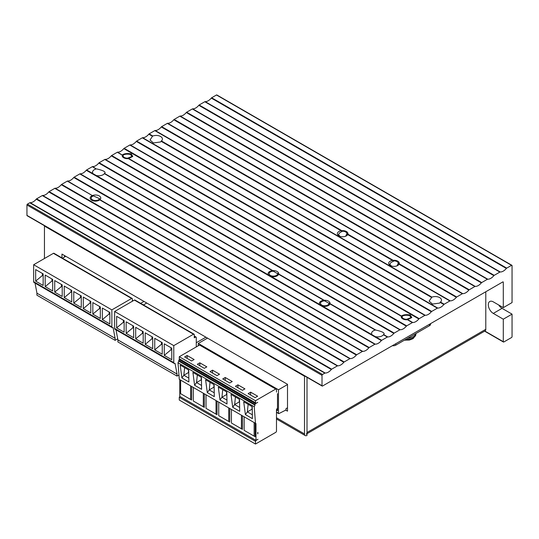 <?xml version="1.0" encoding="UTF-8"?>
<svg xmlns="http://www.w3.org/2000/svg" width="539" height="539" viewBox="0 0 539 539"><rect width="100%" height="100%" fill="white"/><g stroke="black" fill="none" stroke-linecap="round" stroke-linejoin="round"><path stroke-width="0.81" d="M511.902 265.303L216.84 94.952A0.707 0.411 120 0 0 216.489 94.985L211.659 97.775A1.058 0.613 120 0 0 211.301 98.085L506.357 268.442A1.058 0.613 -60 0 1 506.721 268.126L511.551 265.336A0.707 0.411 120 0 1 512.05 265.626L512.05 302.581L503.298 307.634L493.293 301.86A7.074 4.083 60 0 0 489.762 301.51A7.074 4.083 60 0 0 488.678 307.176A7.074 4.083 60 0 0 493.293 313.408L503.298 319.189L503.298 341.706A0.707 0.411 120 0 0 503.797 341.995L511.551 337.522A0.707 0.411 120 0 0 512.05 336.653L512.05 314.136L502.045 308.355A7.074 4.083 60 0 1 498.737 305.007M325.199 373.028L30.137 202.677A1.058 0.613 120 0 0 29.78 202.779L27.449 204.126L322.511 374.477L324.842 373.129A1.058 0.613 -60 0 1 325.199 373.028A9.015 5.208 120 0 0 331.323 369.498A1.058 0.613 -60 0 1 331.687 369.181L337.34 365.914A1.058 0.613 -60 0 1 337.704 365.813A9.015 5.208 120 0 0 343.828 362.275A1.058 0.613 -60 0 1 344.185 361.965L349.845 358.698A1.058 0.613 -60 0 1 350.209 358.597A9.015 5.208 120 0 0 356.326 355.06A1.058 0.613 -60 0 1 356.69 354.743L362.349 351.475A1.058 0.613 -60 0 1 362.707 351.374A9.015 5.208 120 0 0 368.831 347.844A1.058 0.613 -60 0 1 369.195 347.527L374.848 344.259A1.058 0.613 -60 0 1 375.211 344.158A9.015 5.208 120 0 0 381.336 340.621A1.058 0.613 -60 0 1 381.693 340.311L387.352 337.043A1.058 0.613 -60 0 1 387.716 336.942A9.015 5.208 120 0 0 393.834 333.405A1.058 0.613 -60 0 1 394.198 333.089L399.857 329.821A1.058 0.613 -60 0 1 400.214 329.72A9.015 5.208 120 0 0 406.339 326.183A1.058 0.613 -60 0 1 406.702 325.873L412.355 322.605A1.058 0.613 -60 0 1 412.719 322.504A9.015 5.208 120 0 0 418.843 318.967A1.058 0.613 -60 0 1 419.201 318.65L424.86 315.389A1.058 0.613 -60 0 1 425.224 315.281A9.015 5.208 120 0 0 431.341 311.751A1.058 0.613 -60 0 1 431.705 311.434L437.365 308.167A1.058 0.613 -60 0 1 437.722 308.065A9.015 5.208 120 0 0 443.846 304.528A1.058 0.613 -60 0 1 444.21 304.218L449.863 300.951A1.058 0.613 -60 0 1 450.227 300.85A9.015 5.208 120 0 0 456.351 297.312A1.058 0.613 -60 0 1 456.708 296.996L462.368 293.728A1.058 0.613 -60 0 1 462.731 293.627A9.015 5.208 120 0 0 468.849 290.097A1.058 0.613 -60 0 1 469.213 289.78L474.872 286.512A1.058 0.613 -60 0 1 475.23 286.411A9.015 5.208 120 0 0 481.354 282.874A1.058 0.613 -60 0 1 481.718 282.564L487.377 279.296A1.058 0.613 -60 0 1 487.734 279.195A9.015 5.208 120 0 0 493.859 275.658A1.058 0.613 -60 0 1 494.216 275.341L499.875 272.074A1.058 0.613 -60 0 1 500.239 271.973L205.177 101.622A9.015 5.208 120 0 0 211.301 98.085M205.177 101.622A1.058 0.613 120 0 0 204.813 101.723L199.154 104.99A1.058 0.613 120 0 0 198.797 105.307L493.859 275.658M487.734 279.195L192.672 108.844A9.015 5.208 120 0 0 198.797 105.307M192.672 108.844A1.058 0.613 120 0 0 192.315 108.945L186.656 112.213A1.058 0.613 120 0 0 186.292 112.523L481.354 282.874M475.23 286.411L180.167 116.06A9.015 5.208 120 0 0 186.292 112.523M180.167 116.06A1.058 0.613 120 0 0 179.81 116.161L174.151 119.429A1.058 0.613 120 0 0 173.794 119.746L468.849 290.097M462.731 293.627L167.669 123.276A9.015 5.208 120 0 0 173.794 119.746M167.669 123.276A1.058 0.613 120 0 0 167.306 123.377L161.646 126.645A1.058 0.613 120 0 0 161.289 126.961L342.13 231.366L342.817 231.244A4.245 2.452 180 0 1 346.9 233.603L345.661 236.298M450.227 300.85L155.165 130.499A9.015 5.208 120 0 0 161.289 126.961M155.165 130.499A1.058 0.613 120 0 0 154.808 130.6L149.148 133.867A1.058 0.613 120 0 0 148.784 134.177L152.449 136.293L152.867 136.017A6.192 3.571 180 0 1 159.187 135.882A6.192 3.571 180 0 1 162.414 139.015A6.192 3.571 180 0 1 161.424 140.955L160.602 141.966L153.433 142.963L150.037 139.992L152.449 136.293M437.722 308.065L142.66 137.714A9.015 5.208 120 0 0 148.784 134.177M142.66 137.714A1.058 0.613 120 0 0 142.303 137.816L136.643 141.083A1.058 0.613 120 0 0 136.286 141.4L431.341 311.751M425.224 315.281L130.162 144.93A9.015 5.208 120 0 0 136.286 141.4M130.162 144.93A1.058 0.613 120 0 0 129.798 145.031L124.138 148.299A1.058 0.613 120 0 0 123.781 148.616L418.843 318.967M123.114 155.299C124.603 154.087 127.096 153.824 130.6 154.498L131.893 156.546L127.548 158.17A4.42 2.554 180 0 1 124.347 157.422A4.42 2.554 180 0 1 123.054 155.616A4.42 2.554 180 0 1 123.054 155.576L117.657 152.153A9.015 5.208 120 0 0 123.781 148.616M117.657 152.153A1.058 0.613 120 0 0 117.3 152.254L111.64 155.522A1.058 0.613 120 0 0 111.277 155.832L406.339 326.183M400.214 329.72L105.152 159.369A9.015 5.208 120 0 0 111.277 155.832M105.152 159.369A1.058 0.613 120 0 0 104.795 159.47L99.136 162.738A1.058 0.613 120 0 0 98.778 163.054L393.834 333.405M96.73 168.943C103.623 170.526 106.237 172.035 104.579 173.47L104.377 173.666A6.192 3.571 180 0 1 103.09 174.744A6.192 3.571 180 0 1 96.218 175.492L93.052 173.666A6.192 3.571 180 0 1 92.526 172.217A6.192 3.571 180 0 1 94.338 169.697A6.192 3.571 180 0 1 96.212 168.95L92.654 166.585A9.015 5.208 120 0 0 98.778 163.054M92.654 166.585A1.058 0.613 120 0 0 92.29 166.686L86.631 169.953A1.058 0.613 120 0 0 86.274 170.27L381.336 340.621M375.211 344.158L80.149 173.807A9.015 5.208 120 0 0 86.274 170.27M80.149 173.807A1.058 0.613 120 0 0 79.792 173.908L74.133 177.176A1.058 0.613 120 0 0 73.769 177.486L368.831 347.844M93.557 195.98L99.708 198.743L98.987 199.43A4.245 2.452 180 0 1 98.462 199.794A4.245 2.452 180 0 1 93.84 200.326A4.245 2.452 180 0 1 91.219 198.062A4.245 2.452 180 0 1 92.465 196.331A4.245 2.452 180 0 1 93.099 196.028L67.644 181.023A9.015 5.208 120 0 0 73.769 177.486M67.644 181.023A1.058 0.613 120 0 0 67.287 181.124L61.628 184.392A1.058 0.613 120 0 0 61.271 184.709L356.326 355.06M350.209 358.597L55.146 188.239A9.015 5.208 120 0 0 61.271 184.709M55.146 188.239A1.058 0.613 120 0 0 54.783 188.347L49.123 191.614A1.058 0.613 120 0 0 48.766 191.924L343.828 362.275M337.704 365.813L42.642 195.462A9.015 5.208 120 0 0 48.766 191.924M42.642 195.462A1.058 0.613 120 0 0 42.285 195.563L36.625 198.83A1.058 0.613 120 0 0 36.261 199.147L331.323 369.498M30.137 202.677A9.015 5.208 120 0 0 36.261 199.147M27.449 204.126A0.707 0.411 120 0 0 26.95 204.988L26.95 215.384A0.707 0.411 120 0 0 27.098 215.708L322.16 386.059A0.707 0.411 120 0 0 322.511 386.025L502.799 281.937A0.707 0.411 -60 0 1 503.298 282.227L503.298 307.634M322.511 374.477A0.707 0.411 120 0 0 322.012 375.346L322.012 385.735A0.707 0.411 120 0 0 322.16 386.059M403.401 318.536A4.42 2.554 180 0 1 402.107 316.73A4.42 2.554 180 0 1 402.107 316.689L402.168 316.413C403.664 315.2 406.157 314.931 409.653 315.611L410.947 317.66L406.608 319.283A4.42 2.554 180 0 1 403.401 318.536M391.442 266.017L389.751 264.272L390.997 262.473L394.157 260.883A4.245 2.452 180 0 1 398.24 263.241L397 265.936M373.399 330.805A6.192 3.571 180 0 1 375.272 330.063L375.791 330.057C382.683 331.64 385.297 333.149 383.633 334.584L383.431 334.78A6.192 3.571 180 0 1 382.151 335.858A6.192 3.571 180 0 1 375.272 336.599L372.112 334.773A6.192 3.571 180 0 1 371.587 333.331A6.192 3.571 180 0 1 373.399 330.805M270.396 271.952A4.245 2.452 180 0 1 273.367 271.232L277.639 273.697A4.245 2.452 180 0 1 276.399 275.416A4.245 2.452 180 0 1 271.771 275.948A4.245 2.452 180 0 1 269.156 273.684A4.245 2.452 180 0 1 270.396 271.952M321.736 301.591A4.245 2.452 180 0 1 324.707 300.87L328.979 303.336A4.245 2.452 180 0 1 327.732 305.054A4.245 2.452 180 0 1 323.11 305.586A4.245 2.452 180 0 1 320.489 303.322A4.245 2.452 180 0 1 321.736 301.591M431.928 297.13A6.192 3.571 180 0 1 438.247 296.989A6.192 3.571 180 0 1 441.475 300.129A6.192 3.571 180 0 1 440.484 302.069L439.662 303.073L432.487 304.077L429.098 301.106L431.928 297.13L161.424 140.955M500.239 271.973A9.015 5.208 120 0 0 506.357 268.442M512.05 314.136L503.298 319.189M383.963 334.005L383.633 334.584L387.716 336.942M104.903 172.891L104.579 173.47L274.156 271.38M340.109 236.378L338.418 234.633L339.664 232.835L342.13 231.366M456.708 296.996L398.24 263.241L398.206 263.746L456.351 297.312M394.157 260.883L346.9 233.603L346.873 234.108L393.463 261.011M402.774 318.899A5.302 3.066 180 0 1 401.225 316.73A5.302 3.066 180 0 1 401.299 316.218L401.434 315.989C403.408 314.661 406.359 314.331 410.28 314.985L411.83 317.559L407.417 319.748A5.302 3.066 180 0 1 402.774 318.899M123.721 157.786A5.302 3.066 180 0 1 122.164 155.616A5.302 3.066 180 0 1 122.238 155.104L122.373 154.875C124.354 153.548 127.298 153.217 131.22 153.871L132.776 156.451L128.356 158.641A5.302 3.066 180 0 1 123.721 157.786M390.249 265.498A5.302 3.066 0 0 0 396.03 266.158A5.302 3.066 0 0 0 399.305 263.328A5.302 3.066 0 0 0 397.748 261.166A5.302 3.066 0 0 0 391.968 260.505A5.302 3.066 0 0 0 388.693 263.328A5.302 3.066 0 0 0 390.249 265.498M338.91 235.86A5.302 3.066 0 0 0 344.69 236.52A5.302 3.066 0 0 0 347.965 233.69A5.302 3.066 0 0 0 346.415 231.527A5.302 3.066 0 0 0 340.635 230.867A5.302 3.066 0 0 0 337.36 233.69A5.302 3.066 0 0 0 338.91 235.86M320.981 305.485A5.302 3.066 0 0 0 326.762 306.152A5.302 3.066 0 0 0 330.036 303.322A5.302 3.066 0 0 0 328.487 301.153A5.302 3.066 0 0 0 322.706 300.493A5.302 3.066 0 0 0 319.432 303.322A5.302 3.066 0 0 0 320.981 305.485M269.648 275.847A5.302 3.066 0 0 0 275.429 276.514A5.302 3.066 0 0 0 278.703 273.684A5.302 3.066 0 0 0 277.147 271.515A5.302 3.066 0 0 0 271.366 270.854A5.302 3.066 0 0 0 268.092 273.684A5.302 3.066 0 0 0 269.648 275.847M91.711 200.225A5.302 3.066 0 0 0 97.492 200.892A5.302 3.066 0 0 0 100.766 198.062A5.302 3.066 0 0 0 99.216 195.9A5.302 3.066 0 0 0 93.436 195.233A5.302 3.066 0 0 0 90.161 198.062A5.302 3.066 0 0 0 91.711 200.225M276.487 417.779L304.508 433.956A3.537 2.041 120 0 0 305.242 435.573A3.537 2.041 120 0 0 307.008 435.397L307.008 377.313L307.008 432.514L485.794 329.289L485.794 291.754M430.567 323.643L430.567 324.235A3.537 2.041 180 0 1 429.536 325.684L429.536 324.235M429.536 325.684L395.774 345.169A3.537 2.041 180 0 1 392.358 345.701M307.008 432.514A3.537 2.041 60 0 1 306.273 434.131M485.794 329.289A3.537 2.041 60 0 1 485.06 330.912L307.008 433.706M287.503 408.259L287.105 408.03M64.458 257.063L64.458 255.52M304.508 433.956L304.508 376.209L44.454 226.07L44.454 258.504M61.958 257.905L61.958 254.078L287.503 384.294L287.503 411.149L285.737 410.125M287.503 407.794L285.993 408.683L285.993 409.977L278.892 413.602A0.707 0.411 -60 0 1 278.488 413.265L278.488 389.771L287.503 384.563M278.488 389.771L198.271 343.458L198.271 345.769M207.522 338.115L198.271 343.458M276.487 410.064L277.491 410.644L277.491 393.665M194.276 336.39L195.522 337.111A1.058 0.613 120 0 1 196.055 337.057A1.058 0.613 120 0 1 196.277 337.542L196.277 346.921L196.277 342.743L205.905 337.185M143.448 304.953L146.763 303.039M143.987 301.436L140.672 303.349M65.792 256.288L62.477 258.208M255.486 444.048L255.486 441.306L179.271 397.304L179.271 400.046L255.486 444.048L275.739 432.359A1.058 0.613 120 0 0 276.487 431.059L276.487 409.694L277.491 407.956M255.486 441.306L256.173 440.262M179.271 397.304L179.905 396.448M256.234 440.296L257.925 439.251M178.018 362.727L178.766 361.143L254.987 405.146L254.233 406.729L178.018 362.727L179.271 379.328L180.619 380.11L179.77 379.618L179.77 396.367L255.985 440.37L255.985 423.62L255.136 423.128L255.136 436.705L244.133 430.351L255.136 436.705M257.986 439.285L255.985 440.37M244.133 430.351L244.133 416.782L180.619 380.11L180.619 393.679L191.621 400.032L191.621 386.463L193.319 387.447L193.319 401.016L204.321 407.369L204.321 393.793L206.026 394.777L206.026 408.346L217.028 414.7L217.028 401.131L218.726 402.114L218.726 415.684L229.729 422.037L229.729 408.461L231.426 409.445L231.426 423.014L242.429 429.367L242.429 415.798L255.985 423.62M231.426 423.014L241.432 428.788L241.432 415.219L242.429 415.798M254.233 406.729L255.486 423.331M243.716 401.764L252.218 406.669L252.407 418.641L245.4 414.599L243.716 401.764M218.315 387.096L226.818 392.001L227 403.974L220 399.931L218.315 387.096M231.015 394.427L239.518 399.338L239.7 411.311L232.7 407.268L231.015 394.427M192.908 372.429L201.411 377.334L201.593 389.306L194.592 385.264L192.908 372.429M205.608 379.759L214.111 384.671L214.3 396.643L207.293 392.601L205.608 379.759M180.208 365.092L188.711 370.003L188.893 381.976L181.892 377.933L180.208 365.092M254.987 405.146L254.987 404.567A0.707 0.411 120 0 1 255.486 403.698L257.676 402.363M178.766 361.143L178.766 360.564A0.707 0.411 -60 0 1 179.271 359.695L179.77 359.405M257.736 402.397L256.234 403.192A1.058 0.613 120 0 1 255.702 403.246A1.058 0.613 120 0 1 255.486 402.761L255.486 400.74L179.271 356.737L199.524 345.041A1.058 0.613 -60 0 1 200.057 344.994L276.271 388.996A1.058 0.613 120 0 0 275.739 389.043L255.486 400.74M255.702 403.246L179.487 359.243A1.058 0.613 -60 0 1 179.271 358.758L179.271 356.737M250.635 392.163L248.135 393.611L255.136 397.647L257.635 396.205L250.635 392.163L250.635 395.053M225.228 377.495L222.728 378.944L229.729 382.98L232.228 381.538L225.228 377.495L225.228 380.386M237.928 384.833L235.428 386.274L242.429 390.317L244.935 388.875L237.928 384.833L237.928 387.716M199.821 362.828L197.321 364.27L204.321 368.312L206.828 366.87L199.821 362.828L199.821 365.718M212.528 370.165L210.028 371.607L217.028 375.649L219.528 374.207L212.528 370.165L212.528 373.049M187.121 355.497L184.621 356.939L191.621 360.982L194.121 359.54L187.121 355.497L187.121 358.381M276.487 392.075L276.487 389.481A1.058 0.613 120 0 0 276.271 388.996M257.986 432.857L257.736 433.875L257.736 432.359A1.058 0.613 120 0 0 257.952 432.844A1.058 0.613 120 0 0 257.986 432.857M254.132 436.125L254.132 422.556L255.136 423.128M252.009 406.547L252.009 409.202L247.354 411.897L252.346 414.781M245.4 414.599L247.354 411.897L248.142 404.311M188.495 369.875L188.495 372.53L183.839 375.232L188.832 378.115M181.892 377.933L183.839 375.232L184.628 367.645M201.195 377.212L201.195 379.867L196.54 382.562L201.532 385.446M194.592 385.264L196.54 382.562L197.328 374.976M213.902 384.543L213.902 387.197L209.247 389.899L214.239 392.783M207.293 392.601L209.247 389.899L210.028 382.313M226.602 391.88L226.602 394.535L221.947 397.23L226.939 400.113M220 399.931L221.947 397.23L222.735 389.643M239.309 399.21L239.309 401.865L234.654 404.567L239.639 407.45M232.7 407.268L234.654 404.567L235.435 396.98M180.619 393.679L191.621 400.032M190.624 399.453L190.624 385.884L191.621 386.463M193.319 401.016L204.321 407.369M203.324 406.79L203.324 393.221L204.321 393.793M206.026 408.346L217.028 414.7M216.024 414.12L216.024 400.551L217.028 401.131M218.726 415.684L229.729 422.037M228.731 421.458L228.731 407.888L229.729 408.461M241.432 428.788L242.429 429.367M195.522 337.111L194.276 337.832L194.276 334.658A1.058 0.613 120 0 0 194.053 334.173L134.918 300.028A1.058 0.613 -60 0 0 134.386 300.082L114.632 311.488L173.774 345.627L173.774 362.592A1.765 1.024 120 0 0 174.137 363.401A1.765 1.024 120 0 0 175.02 363.313L177.055 374.046L117.92 339.907L117.886 341.948L177.021 376.087L178.941 374.982M194.053 334.173A1.058 0.613 120 0 0 193.521 334.22L173.774 345.627M174.137 363.401L115.002 329.255A1.765 1.024 -60 0 1 114.632 328.446L114.632 311.488M116.633 327.874L124.138 332.199L124.138 320.651L116.633 316.319L116.633 327.874L123.384 322.241L124.138 322.672M126.16 333.371L133.665 337.704L133.665 326.156L126.16 321.823L126.16 333.371L132.911 327.739L133.665 328.177M143.192 343.202L143.192 331.653L135.687 327.321L135.687 338.869L143.192 343.202M145.213 344.374L152.719 348.699L152.719 337.151L145.213 332.819L145.213 344.374L151.964 338.741L152.719 339.172M162.246 354.204L162.246 342.656L154.74 338.324L154.74 349.872L162.246 354.204M164.267 355.369L171.773 359.702L171.773 348.154L164.267 343.821L164.267 355.369L171.018 349.744L171.773 350.175M117.92 339.907L116.013 329.841M117.886 339.927L177.021 374.066L177.021 376.087M123.384 322.241L123.384 320.22M132.911 327.739L132.911 325.718M135.687 338.869L142.437 333.243L143.192 333.675M142.437 333.243L142.437 331.222M151.964 338.741L151.964 336.72M154.74 349.872L161.491 344.239L162.246 344.677M161.491 344.239L161.491 342.218M171.018 349.744L171.018 347.722M117.718 338.829L115.103 340.338L36.915 295.197L36.915 293.176L115.103 338.317L113.102 327.564A1.765 1.024 -60 0 1 112.22 327.651A1.765 1.024 -60 0 1 111.849 326.843L111.849 309.878L131.604 298.478A1.058 0.613 -60 0 1 132.136 298.424A1.058 0.613 -60 0 1 132.358 298.909L132.358 301.254M115.103 340.338L115.103 338.317M36.915 293.176L115.137 338.297M35.042 283.096L36.948 293.155M111.849 309.878L33.661 264.737L33.661 281.702A1.765 1.024 120 0 0 34.024 282.51L112.22 327.651M92.823 314.122L100.328 318.455L100.328 306.907L92.823 302.574L92.823 314.122L99.574 308.497L100.328 308.928M83.296 297.077L83.296 308.625L90.801 312.957L90.801 301.402L83.296 297.077M73.769 303.12L81.274 307.452L81.274 295.904L73.769 291.572L73.769 303.12L80.52 297.494L81.274 297.926M102.349 319.627L109.855 323.952L109.855 312.404L102.349 308.072L102.349 319.627L109.1 313.994L109.855 314.426M43.16 285.454L35.662 281.122L35.662 269.574L43.16 273.906L43.16 285.454M52.687 290.952L45.188 286.62L45.188 275.072L52.687 279.404L52.687 290.952M62.214 284.902L62.214 296.457L54.715 292.125L54.715 280.576L62.214 284.902M71.748 301.955L64.242 297.622L64.242 286.074L71.748 290.406L71.748 301.955M33.661 264.737L53.415 253.33A1.058 0.613 120 0 1 53.947 253.276L132.136 298.424M99.574 308.497L99.574 306.475M83.296 308.625L90.047 302.992L90.047 300.971M90.047 302.992L90.801 303.423M80.52 297.494L80.52 295.473M109.1 313.994L109.1 311.973M43.16 275.928L42.413 275.49L35.662 281.122M42.413 273.468L42.413 275.49M52.687 281.425L51.939 280.994L45.188 286.62M51.939 278.973L51.939 280.994M62.214 286.923L61.466 286.492L54.715 292.125M61.466 284.471L61.466 286.492M71.748 292.428L70.993 291.99L64.242 297.622M70.993 289.969L70.993 291.99M484.83 331.047L503.298 341.706M502.799 281.937L503.298 282.227M26.95 215.384L322.012 385.735M26.95 204.988L322.012 375.346M211.659 97.775L506.721 268.126M216.489 94.985L511.551 265.336M199.154 104.99L494.216 275.341M499.875 272.074L204.813 101.723M186.656 112.213L481.718 282.564M487.377 279.296L192.315 108.945M174.151 119.429L469.213 289.78M474.872 286.512L179.81 116.161M136.643 141.083L431.705 311.434M437.365 308.167L142.303 137.816M124.138 148.299L419.201 318.65M424.86 315.389L129.798 145.031M99.136 162.738L394.198 333.089M399.857 329.821L104.795 159.47M74.133 177.176L369.195 347.527M374.848 344.259L79.792 173.908M49.123 191.614L344.185 361.965M349.845 358.698L54.783 188.347M36.625 198.83L331.687 369.181M337.34 365.914L42.285 195.563M324.842 373.129L29.78 202.779M402.107 316.689L127.548 158.17M412.355 322.605L406.608 319.283M111.64 155.522L406.702 325.873M123.054 155.576L117.3 152.254M161.646 126.645L342.817 231.244M462.368 293.728L167.306 123.377M362.349 351.475L98.987 199.43M61.628 184.392L356.69 354.743M93.099 196.028L67.287 181.124M96.218 175.492L372.112 334.773M273.367 271.232L104.377 173.666M324.707 300.87L277.639 273.697M375.272 330.063L328.979 303.336M387.352 337.043L383.431 334.78M375.272 336.599L381.693 340.311M149.148 133.867L152.867 136.017M449.863 300.951L154.808 130.6M440.484 302.069L444.21 304.218M86.631 169.953L93.052 173.666M96.212 168.95L92.29 166.686M362.707 351.374L99.25 199.268M325.495 301.018L277.572 273.347M375.791 330.057L328.905 302.985M412.719 322.504L407.262 319.351M402.168 316.413L128.208 158.244M440.188 302.419L443.846 304.528M161.127 141.306L431.503 297.407M502.045 308.355L493.293 313.408M395.774 345.169L395.774 343.727M276.487 412.113L278.488 413.265M276.77 409.202L277.491 409.613M415.818 333.601A9.372 5.41 180 0 1 407.74 338.263M415.899 333.553L415.899 334.032A9.372 5.41 180 0 1 405.732 339.422M178.766 360.564L254.987 404.567M255.486 403.698L179.271 359.695M255.486 402.761L179.271 358.758M199.524 345.041L275.739 389.043M134.386 300.082L193.521 334.22M173.774 362.592L114.632 328.446M33.661 281.702L111.849 326.843M131.604 298.478L53.415 253.33M132.884 300.944L132.358 300.641M484.622 331.162L503.446 342.029M276.487 418.978L305.242 435.573M278.636 413.588L276.487 412.348M415.899 334.032L415.684 335.42L413.036 338.633L409.492 340.028L404.418 340.183M196.055 337.057L194.276 336.026M133.2 300.769L132.358 300.284"/></g></svg>
